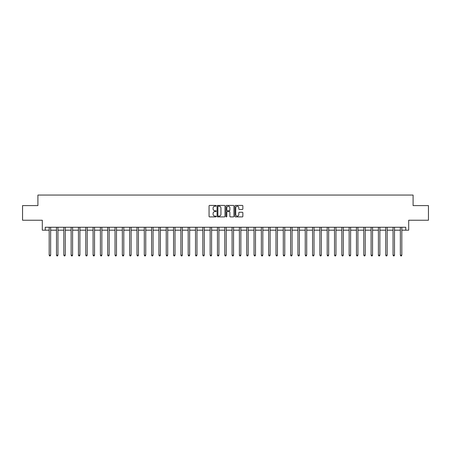 <?xml version="1.0" encoding="UTF-8"?>
<svg xmlns="http://www.w3.org/2000/svg" width="451" height="451" viewBox="0 0 451 451"><rect width="100%" height="100%" fill="white"/><g stroke="black" fill="none" stroke-linecap="round" stroke-linejoin="round"><path stroke-width="0.68" d="M216.136 205.819A0.4 0.4 0 0 0 215.736 205.414L209.63 205.414A0.575 0.575 0 0 0 209.055 205.989L209.055 216.333A0.575 0.575 0 0 0 209.63 216.903L215.736 216.903A0.4 0.4 0 0 0 216.136 216.503A0.4 0.4 0 0 0 215.736 216.102L214.941 216.102A1.838 1.838 0 0 1 213.103 214.264L213.103 213.402A1.838 1.838 0 0 1 214.941 211.564L215.736 211.564A0.4 0.4 0 0 0 216.136 211.158A0.4 0.4 0 0 0 215.736 210.758L214.941 210.758A1.838 1.838 0 0 1 213.103 208.92L213.103 208.058A1.838 1.838 0 0 1 214.941 206.22L215.736 206.22A0.4 0.4 0 0 0 216.136 205.819M242.288 209.467A0.575 0.575 0 0 0 242.863 208.892L242.863 205.989A0.575 0.575 0 0 0 242.288 205.414L235.512 205.414A0.575 0.575 0 0 0 234.937 205.989L234.937 216.333A0.575 0.575 0 0 0 235.512 216.903L242.288 216.903A0.575 0.575 0 0 0 242.863 216.333L242.863 212.827A0.575 0.575 0 0 0 242.288 212.252L239.391 212.252A0.575 0.575 0 0 0 238.816 212.827L238.816 214.563A1.539 1.539 0 0 1 237.277 216.102A1.539 1.539 0 0 1 235.743 214.563L235.743 207.759A1.539 1.539 0 0 1 237.277 206.22A1.539 1.539 0 0 1 238.816 207.759L238.816 208.892A0.575 0.575 0 0 0 239.391 209.467L242.288 209.467M45.23 230.185L45.23 227.253L405.77 227.253L405.77 230.185L408.696 230.185L408.696 220.235L428.45 220.235L428.45 205.6L413.088 205.6L413.088 195.063L37.912 195.063L37.912 205.6L22.55 205.6L22.55 220.235L42.304 220.235L42.304 230.185L49.182 230.185M224.998 205.989A0.575 0.575 0 0 0 224.423 205.414L217.641 205.414A0.575 0.575 0 0 0 217.072 205.989L217.072 216.333A0.575 0.575 0 0 0 217.641 216.903L224.423 216.903A0.575 0.575 0 0 0 224.998 216.333L224.998 205.989M226.577 205.414L233.359 205.414A0.575 0.575 0 0 1 233.928 205.989L233.928 216.333A0.575 0.575 0 0 1 233.359 216.903L230.455 216.903A0.575 0.575 0 0 1 229.88 216.333L229.88 212.139A0.575 0.575 0 0 0 229.305 211.564L227.383 211.564A0.575 0.575 0 0 0 226.808 212.139L226.808 216.503A0.4 0.4 0 0 1 226.408 216.903A0.4 0.4 0 0 1 226.002 216.503L226.002 205.989A0.575 0.575 0 0 1 226.577 205.414M50.642 230.185L56.499 230.185M57.959 230.185L63.811 230.185M65.277 230.185L71.128 230.185M72.594 230.185L78.446 230.185M79.906 230.185L85.763 230.185M87.223 230.185L93.075 230.185M94.541 230.185L100.393 230.185M101.858 230.185L107.71 230.185M109.176 230.185L115.028 230.185M116.488 230.185L122.345 230.185M123.805 230.185L129.657 230.185M131.123 230.185L136.974 230.185M138.44 230.185L144.292 230.185M145.752 230.185L151.609 230.185M153.069 230.185L158.921 230.185M160.387 230.185L166.239 230.185M167.704 230.185L173.556 230.185M175.016 230.185L180.874 230.185M182.334 230.185L188.185 230.185M189.651 230.185L195.503 230.185M196.969 230.185L202.82 230.185M204.28 230.185L210.138 230.185M211.598 230.185L217.45 230.185M218.915 230.185L224.767 230.185M226.233 230.185L232.085 230.185M233.55 230.185L239.402 230.185M240.862 230.185L246.72 230.185M248.18 230.185L254.031 230.185M255.497 230.185L261.349 230.185M262.815 230.185L268.666 230.185M270.126 230.185L275.984 230.185M277.444 230.185L283.296 230.185M284.761 230.185L290.613 230.185M292.079 230.185L297.931 230.185M299.391 230.185L305.248 230.185M306.708 230.185L312.56 230.185M314.026 230.185L319.877 230.185M321.343 230.185L327.195 230.185M328.655 230.185L334.512 230.185M335.972 230.185L341.824 230.185M343.29 230.185L349.142 230.185M350.607 230.185L356.459 230.185M357.925 230.185L363.777 230.185M365.237 230.185L371.094 230.185M372.554 230.185L378.406 230.185M379.872 230.185L385.723 230.185M387.189 230.185L393.041 230.185M394.501 230.185L400.358 230.185M401.818 230.185L405.77 230.185M218.278 206.22A0.4 0.4 0 0 0 217.872 206.62L217.872 215.696A0.4 0.4 0 0 0 218.278 216.102L219.107 216.102A1.838 1.838 0 0 0 220.945 214.264L220.945 208.058A1.838 1.838 0 0 0 219.107 206.22L218.278 206.22M229.88 207.787A1.539 1.539 0 0 0 228.341 206.248A1.539 1.539 0 0 0 226.808 207.787L226.808 210.183A0.575 0.575 0 0 0 227.383 210.758L229.305 210.758A0.575 0.575 0 0 0 229.88 210.183L229.88 207.787M50.715 227.253L50.687 227.332A0.586 0.586 91.6 0 0 50.642 227.546L50.642 255.176L49.182 255.176L49.182 227.546A0.586 0.586 91.6 0 0 49.136 227.332L49.108 227.253M50.642 255.176L50.208 255.937L49.621 255.937L49.182 255.176M58.032 227.253L58.004 227.332A0.586 0.586 91.6 0 0 57.959 227.546L57.959 255.176L56.499 255.176L56.499 227.546A0.586 0.586 91.6 0 0 56.454 227.332L56.426 227.253M57.959 255.176L57.519 255.937L56.933 255.937L56.499 255.176M65.35 227.253L65.316 227.332A0.586 0.586 91.6 0 0 65.277 227.546L65.277 255.176L63.811 255.176L63.811 227.546A0.586 0.586 91.6 0 0 63.771 227.332L63.743 227.253M65.277 255.176L64.837 255.937L64.251 255.937L63.811 255.176M72.667 227.253L72.634 227.332A0.586 0.586 91.6 0 0 72.594 227.546L72.594 255.176L71.128 255.176L71.128 227.546A0.586 0.586 91.6 0 0 71.089 227.332L71.055 227.253M72.594 255.176L72.154 255.937L71.568 255.937L71.128 255.176M79.979 227.253L79.951 227.332A0.586 0.586 91.6 0 0 79.906 227.546L79.906 255.176L78.446 255.176L78.446 227.546A0.586 0.586 91.6 0 0 78.401 227.332L78.373 227.253M79.906 255.176L79.472 255.937L78.886 255.937L78.446 255.176M87.297 227.253L87.269 227.332A0.586 0.586 91.6 0 0 87.223 227.546L87.223 255.176L85.763 255.176L85.763 227.546A0.586 0.586 91.6 0 0 85.718 227.332L85.69 227.253M87.223 255.176L86.784 255.937L86.203 255.937L85.763 255.176M94.614 227.253L94.586 227.332A0.586 0.586 91.6 0 0 94.541 227.546L94.541 255.176L93.075 255.176L93.075 227.546A0.586 0.586 91.6 0 0 93.036 227.332L93.007 227.253M94.541 255.176L94.101 255.937L93.515 255.937L93.075 255.176M101.932 227.253L101.898 227.332A0.586 0.586 91.6 0 0 101.858 227.546L101.858 255.176L100.393 255.176L100.393 227.546A0.586 0.586 91.6 0 0 100.353 227.332L100.319 227.253M101.858 255.176L101.419 255.937L100.832 255.937L100.393 255.176M109.243 227.253L109.215 227.332A0.586 0.586 91.6 0 0 109.176 227.546L109.176 255.176L107.71 255.176L107.71 227.546A0.586 0.586 91.6 0 0 107.665 227.332L107.637 227.253M109.176 255.176L108.736 255.937L108.15 255.937L107.71 255.176M116.561 227.253L116.533 227.332A0.586 0.586 91.6 0 0 116.488 227.546L116.488 255.176L115.028 255.176L115.028 227.546A0.586 0.586 91.6 0 0 114.982 227.332L114.954 227.253M116.488 255.176L116.048 255.937L115.467 255.937L115.028 255.176M123.878 227.253L123.85 227.332A0.586 0.586 91.6 0 0 123.805 227.546L123.805 255.176L122.345 255.176L122.345 227.546A0.586 0.586 91.6 0 0 122.3 227.332L122.272 227.253M123.805 255.176L123.365 255.937L122.779 255.937L122.345 255.176M131.196 227.253L131.162 227.332A0.586 0.586 91.6 0 0 131.123 227.546L131.123 255.176L129.657 255.176L129.657 227.546A0.586 0.586 91.6 0 0 129.617 227.332L129.584 227.253M131.123 255.176L130.683 255.937L130.097 255.937L129.657 255.176M138.508 227.253L138.48 227.332A0.586 0.586 91.6 0 0 138.44 227.546L138.44 255.176L136.974 255.176L136.974 227.546A0.586 0.586 91.6 0 0 136.935 227.332L136.901 227.253M138.44 255.176L138 255.937L137.414 255.937L136.974 255.176M145.825 227.253L145.797 227.332A0.586 0.586 91.6 0 0 145.752 227.546L145.752 255.176L144.292 255.176L144.292 227.546A0.586 0.586 91.6 0 0 144.247 227.332L144.219 227.253M145.752 255.176L145.312 255.937L144.732 255.937L144.292 255.176M153.143 227.253L153.114 227.332A0.586 0.586 91.6 0 0 153.069 227.546L153.069 255.176L151.609 255.176L151.609 227.546A0.586 0.586 91.6 0 0 151.564 227.332L151.536 227.253M153.069 255.176L152.63 255.937L152.043 255.937L151.609 255.176M160.46 227.253L160.426 227.332A0.586 0.586 91.6 0 0 160.387 227.546L160.387 255.176L158.921 255.176L158.921 227.546A0.586 0.586 91.6 0 0 158.882 227.332L158.853 227.253M160.387 255.176L159.947 255.937L159.361 255.937L158.921 255.176M167.772 227.253L167.744 227.332A0.586 0.586 91.6 0 0 167.704 227.546L167.704 255.176L166.239 255.176L166.239 227.546A0.586 0.586 91.6 0 0 166.199 227.332L166.165 227.253M167.704 255.176L167.265 255.937L166.678 255.937L166.239 255.176M175.089 227.253L175.061 227.332A0.586 0.586 91.6 0 0 175.016 227.546L175.016 255.176L173.556 255.176L173.556 227.546A0.586 0.586 91.6 0 0 173.511 227.332L173.483 227.253M175.016 255.176L174.582 255.937L173.996 255.937L173.556 255.176M182.407 227.253L182.379 227.332A0.586 0.586 91.6 0 0 182.334 227.546L182.334 255.176L180.874 255.176L180.874 227.546A0.586 0.586 91.6 0 0 180.828 227.332L180.8 227.253M182.334 255.176L181.894 255.937L181.308 255.937L180.874 255.176M189.724 227.253L189.691 227.332A0.586 0.586 91.6 0 0 189.651 227.546L189.651 255.176L188.185 255.176L188.185 227.546A0.586 0.586 91.6 0 0 188.146 227.332L188.118 227.253M189.651 255.176L189.211 255.937L188.625 255.937L188.185 255.176M197.042 227.253L197.008 227.332A0.586 0.586 91.6 0 0 196.969 227.546L196.969 255.176L195.503 255.176L195.503 227.546A0.586 0.586 91.6 0 0 195.463 227.332L195.43 227.253M196.969 255.176L196.529 255.937L195.943 255.937L195.503 255.176M204.354 227.253L204.326 227.332A0.586 0.586 91.6 0 0 204.28 227.546L204.28 255.176L202.82 255.176L202.82 227.546A0.586 0.586 91.6 0 0 202.775 227.332L202.747 227.253M204.28 255.176L203.846 255.937L203.26 255.937L202.82 255.176M211.671 227.253L211.643 227.332A0.586 0.586 91.6 0 0 211.598 227.546L211.598 255.176L210.138 255.176L210.138 227.546A0.586 0.586 91.6 0 0 210.093 227.332L210.065 227.253M211.598 255.176L211.158 255.937L210.578 255.937L210.138 255.176M218.989 227.253L218.96 227.332A0.586 0.586 91.6 0 0 218.915 227.546L218.915 255.176L217.45 255.176L217.45 227.546A0.586 0.586 91.6 0 0 217.41 227.332L217.382 227.253M218.915 255.176L218.476 255.937L217.889 255.937L217.45 255.176M226.306 227.253L226.272 227.332A0.586 0.586 91.6 0 0 226.233 227.546L226.233 255.176L224.767 255.176L224.767 227.546A0.586 0.586 91.6 0 0 224.728 227.332L224.694 227.253M226.233 255.176L225.793 255.937L225.207 255.937L224.767 255.176M233.618 227.253L233.59 227.332A0.586 0.586 91.6 0 0 233.55 227.546L233.55 255.176L232.085 255.176L232.085 227.546A0.586 0.586 91.6 0 0 232.04 227.332L232.011 227.253M233.55 255.176L233.111 255.937L232.524 255.937L232.085 255.176M240.935 227.253L240.907 227.332A0.586 0.586 91.6 0 0 240.862 227.546L240.862 255.176L239.402 255.176L239.402 227.546A0.586 0.586 91.6 0 0 239.357 227.332L239.329 227.253M240.862 255.176L240.422 255.937L239.842 255.937L239.402 255.176M248.253 227.253L248.225 227.332A0.586 0.586 91.6 0 0 248.18 227.546L248.18 255.176L246.72 255.176L246.72 227.546A0.586 0.586 91.6 0 0 246.674 227.332L246.646 227.253M248.18 255.176L247.74 255.937L247.154 255.937L246.72 255.176M255.57 227.253L255.537 227.332A0.586 0.586 91.6 0 0 255.497 227.546L255.497 255.176L254.031 255.176L254.031 227.546A0.586 0.586 91.6 0 0 253.992 227.332L253.958 227.253M255.497 255.176L255.057 255.937L254.471 255.937L254.031 255.176M262.882 227.253L262.854 227.332A0.586 0.586 91.6 0 0 262.815 227.546L262.815 255.176L261.349 255.176L261.349 227.546A0.586 0.586 91.6 0 0 261.309 227.332L261.276 227.253M262.815 255.176L262.375 255.937L261.789 255.937L261.349 255.176M270.2 227.253L270.172 227.332A0.586 0.586 91.6 0 0 270.126 227.546L270.126 255.176L268.666 255.176L268.666 227.546A0.586 0.586 91.6 0 0 268.621 227.332L268.593 227.253M270.126 255.176L269.692 255.937L269.106 255.937L268.666 255.176M277.517 227.253L277.489 227.332A0.586 0.586 91.6 0 0 277.444 227.546L277.444 255.176L275.984 255.176L275.984 227.546A0.586 0.586 91.6 0 0 275.939 227.332L275.911 227.253M277.444 255.176L277.004 255.937L276.418 255.937L275.984 255.176M284.835 227.253L284.801 227.332A0.586 0.586 91.6 0 0 284.761 227.546L284.761 255.176L283.296 255.176L283.296 227.546A0.586 0.586 91.6 0 0 283.256 227.332L283.228 227.253M284.761 255.176L284.322 255.937L283.735 255.937L283.296 255.176M292.147 227.253L292.118 227.332A0.586 0.586 91.6 0 0 292.079 227.546L292.079 255.176L290.613 255.176L290.613 227.546A0.586 0.586 91.6 0 0 290.574 227.332L290.54 227.253M292.079 255.176L291.639 255.937L291.053 255.937L290.613 255.176M299.464 227.253L299.436 227.332A0.586 0.586 91.6 0 0 299.391 227.546L299.391 255.176L297.931 255.176L297.931 227.546A0.586 0.586 91.6 0 0 297.885 227.332L297.857 227.253M299.391 255.176L298.957 255.937L298.37 255.937L297.931 255.176M306.781 227.253L306.753 227.332A0.586 0.586 91.6 0 0 306.708 227.546L306.708 255.176L305.248 255.176L305.248 227.546A0.586 0.586 91.6 0 0 305.203 227.332L305.175 227.253M306.708 255.176L306.268 255.937L305.688 255.937L305.248 255.176M314.099 227.253L314.065 227.332A0.586 0.586 91.6 0 0 314.026 227.546L314.026 255.176L312.56 255.176L312.56 227.546A0.586 0.586 91.6 0 0 312.52 227.332L312.492 227.253M314.026 255.176L313.586 255.937L313 255.937L312.56 255.176M321.416 227.253L321.383 227.332A0.586 0.586 91.6 0 0 321.343 227.546L321.343 255.176L319.877 255.176L319.877 227.546A0.586 0.586 91.6 0 0 319.838 227.332L319.804 227.253M321.343 255.176L320.903 255.937L320.317 255.937L319.877 255.176M328.728 227.253L328.7 227.332A0.586 0.586 91.6 0 0 328.655 227.546L328.655 255.176L327.195 255.176L327.195 227.546A0.586 0.586 91.6 0 0 327.15 227.332L327.122 227.253M328.655 255.176L328.221 255.937L327.635 255.937L327.195 255.176M336.046 227.253L336.018 227.332A0.586 0.586 91.6 0 0 335.972 227.546L335.972 255.176L334.512 255.176L334.512 227.546A0.586 0.586 91.6 0 0 334.467 227.332L334.439 227.253M335.972 255.176L335.533 255.937L334.952 255.937L334.512 255.176M343.363 227.253L343.335 227.332A0.586 0.586 91.6 0 0 343.29 227.546L343.29 255.176L341.824 255.176L341.824 227.546A0.586 0.586 91.6 0 0 341.785 227.332L341.757 227.253M343.29 255.176L342.85 255.937L342.264 255.937L341.824 255.176M350.681 227.253L350.647 227.332A0.586 0.586 91.6 0 0 350.607 227.546L350.607 255.176L349.142 255.176L349.142 227.546A0.586 0.586 91.6 0 0 349.102 227.332L349.068 227.253M350.607 255.176L350.168 255.937L349.581 255.937L349.142 255.176M357.993 227.253L357.964 227.332A0.586 0.586 91.6 0 0 357.925 227.546L357.925 255.176L356.459 255.176L356.459 227.546A0.586 0.586 91.6 0 0 356.414 227.332L356.386 227.253M357.925 255.176L357.485 255.937L356.899 255.937L356.459 255.176M365.31 227.253L365.282 227.332A0.586 0.586 91.6 0 0 365.237 227.546L365.237 255.176L363.777 255.176L363.777 227.546A0.586 0.586 91.6 0 0 363.731 227.332L363.703 227.253M365.237 255.176L364.797 255.937L364.216 255.937L363.777 255.176M372.627 227.253L372.599 227.332A0.586 0.586 91.6 0 0 372.554 227.546L372.554 255.176L371.094 255.176L371.094 227.546A0.586 0.586 91.6 0 0 371.049 227.332L371.021 227.253M372.554 255.176L372.114 255.937L371.528 255.937L371.094 255.176M379.945 227.253L379.911 227.332A0.586 0.586 91.6 0 0 379.872 227.546L379.872 255.176L378.406 255.176L378.406 227.546A0.586 0.586 91.6 0 0 378.366 227.332L378.333 227.253M379.872 255.176L379.432 255.937L378.846 255.937L378.406 255.176M387.257 227.253L387.229 227.332A0.586 0.586 91.6 0 0 387.189 227.546L387.189 255.176L385.723 255.176L385.723 227.546A0.586 0.586 91.6 0 0 385.684 227.332L385.65 227.253M387.189 255.176L386.749 255.937L386.163 255.937L385.723 255.176M394.574 227.253L394.546 227.332A0.586 0.586 91.6 0 0 394.501 227.546L394.501 255.176L393.041 255.176L393.041 227.546A0.586 0.586 91.6 0 0 392.996 227.332L392.968 227.253M394.501 255.176L394.067 255.937L393.481 255.937L393.041 255.176M401.892 227.253L401.864 227.332A0.586 0.586 91.6 0 0 401.818 227.546L401.818 255.176L400.358 255.176L400.358 227.546A0.586 0.586 91.6 0 0 400.313 227.332L400.285 227.253M401.818 255.176L401.379 255.937L400.792 255.937L400.358 255.176"/></g></svg>
